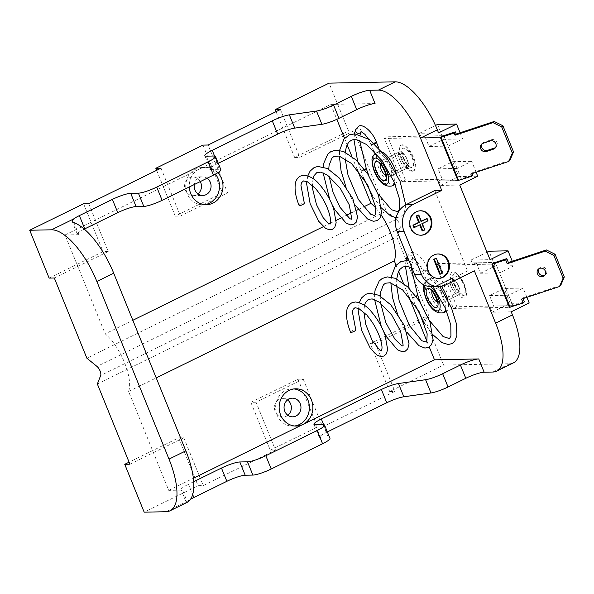<?xml version="1.0" encoding="UTF-8"?>
<svg xmlns="http://www.w3.org/2000/svg" width="594" height="594" viewBox="0 0 594 594"><rect width="100%" height="100%" fill="white"/><g stroke="black" fill="none" stroke-linecap="round" stroke-linejoin="round"><path stroke-width="0.45" stroke-dasharray="2.97 2.23" d="M441.966 294.839A8.969 3.497 -116.2 0 0 434.214 286.865A8.969 3.497 -116.2 0 0 434.37 294.988A8.969 3.497 -116.2 0 0 442.122 302.962A8.969 3.497 -116.2 0 0 441.966 294.839A8.969 3.497 -116.2 0 0 434.214 286.865A8.969 3.497 -116.2 0 0 434.37 294.988A8.969 3.497 -116.2 0 0 442.122 302.962A8.969 3.497 -116.2 0 0 441.966 294.839M451.21 286.716A8.969 3.497 63.8 0 1 451.054 278.593A8.969 3.497 63.8 0 1 458.806 286.56A8.969 3.497 63.8 0 1 458.962 294.683A8.969 3.497 63.8 0 1 451.21 286.716A8.969 3.497 -116.2 0 0 458.962 294.683A8.969 3.497 -116.2 0 0 458.806 286.56A8.969 3.497 -116.2 0 0 451.054 278.593A8.969 3.497 -116.2 0 0 451.21 286.716M390.488 168.065A8.969 3.497 -116.2 0 0 382.736 160.09A8.969 3.497 -116.2 0 0 382.9 168.213A8.969 3.497 -116.2 0 0 390.644 176.188A8.969 3.497 -116.2 0 0 390.488 168.065A8.969 3.497 -116.2 0 0 382.736 160.09A8.969 3.497 -116.2 0 0 382.9 168.213A8.969 3.497 -116.2 0 0 390.644 176.188A8.969 3.497 -116.2 0 0 390.488 168.065M399.732 159.942A8.969 3.497 63.8 0 1 399.576 151.819A8.969 3.497 63.8 0 1 407.328 159.793A8.969 3.497 63.8 0 1 407.484 167.916A8.969 3.497 63.8 0 1 399.732 159.942A8.969 3.497 -116.2 0 0 407.484 167.916A8.969 3.497 -116.2 0 0 407.328 159.793A8.969 3.497 -116.2 0 0 399.576 151.819A8.969 3.497 -116.2 0 0 399.732 159.942M287.852 415.273A9.333 8.457 -91.1 0 1 283.086 417.018A9.333 8.457 -91.1 0 1 275.185 411.479A9.333 8.457 -91.1 0 1 282.714 398.359A9.333 8.457 -91.1 0 1 287.555 399.918M207.098 178.237A9.333 8.457 88.9 0 0 202.435 176.804A9.333 8.457 88.9 0 0 194.29 184.534M200.282 181.586A9.333 8.457 88.9 0 0 192.827 176.997A9.333 8.457 88.9 0 0 185.298 190.117A9.333 8.457 88.9 0 0 193.198 195.656A9.333 8.457 88.9 0 0 197.965 193.904M293.896 388.944A18.622 16.87 88.9 0 0 292.144 388.877A18.622 16.87 88.9 0 0 277.116 415.065A18.622 16.87 88.9 0 0 292.879 426.121A18.622 16.87 88.9 0 0 294.631 425.987M217.842 172.713A18.622 16.87 88.9 0 0 205.762 167.449A18.622 16.87 88.9 0 0 199.22 169.045A18.622 16.87 88.9 0 0 189.286 186.991M215.451 174.094A18.622 16.87 88.9 0 0 202.257 167.515A18.622 16.87 88.9 0 0 187.229 193.696A18.622 16.87 88.9 0 0 202.992 204.759A18.622 16.87 88.9 0 0 204.744 204.618M190.474 499.324A14.672 2.421 -22.1 0 0 188.023 500.92C185.981 502.628 185.796 503.051 187.466 502.19L182.558 490.102L168.748 490.377L128.594 391.483A36.68 14.308 -116.2 0 0 124.488 362.526A36.68 14.308 -116.2 0 0 105.197 333.865L132.826 320.285M381.177 215.013A36.68 14.308 -116.2 0 0 375.802 208.078M323.388 226.663L329.173 223.819M330.346 223.247L336.211 220.359M340.748 218.132L346.057 215.525M351.566 212.815L356.846 210.224M358.219 209.548L363.431 206.987M420.255 210.788A12.229 11.078 88.9 0 0 419.906 210.788A12.229 11.078 88.9 0 0 415.614 211.835A12.229 11.078 88.9 0 0 409.348 225.653A12.229 11.078 88.9 0 0 420.389 235.231A12.229 11.078 88.9 0 0 420.738 235.224M437.793 253.987A12.229 11.078 88.9 0 0 437.451 253.987A12.229 11.078 88.9 0 0 433.152 255.041A12.229 11.078 88.9 0 0 426.886 268.859A12.229 11.078 88.9 0 0 437.934 278.438A12.229 11.078 88.9 0 0 438.275 278.423M327.346 431.935L326.715 432.246A14.672 2.421 -22.1 0 0 319.334 437.644A14.672 2.421 -22.1 0 0 320.805 438.082L328.489 437.926A14.672 2.421 157.9 0 1 329.952 438.365M193.681 481.704L188.469 484.266L192.656 494.579M526.908 297.327L523.151 288.075L508.598 295.225L512.83 305.65L456.86 306.756L453.422 308.442L435.885 265.243L439.315 263.558L495.292 262.451L499.524 272.876L514.077 265.726L512.258 261.263M509.4 307.336L512.83 305.65L493.814 306.029L490.377 307.714L509.4 307.336L453.422 308.442M459.734 185.038L440.718 185.41L438.899 180.94L457.922 180.569L461.36 178.876L457.12 168.451L471.673 161.301L476.121 172.267M421.361 137.741L424.792 136.056L429.031 146.48L448.047 146.109L443.815 135.677L387.845 136.783L384.407 138.469L440.377 137.363L421.361 137.741L419.542 133.271L438.565 132.9M448.047 146.109L462.6 138.959L460.09 132.774M434.815 190.54L467.478 270.983L474.383 270.849M431.883 286.709A20.374 18.459 88.9 0 0 439.04 284.957L467.478 270.983M256.051 402.235L250.868 402.338L298.025 379.172L303.2 379.069L256.051 402.235L275.482 450.096L203.237 485.588L198.062 485.692L144.179 512.162M275.482 450.096L270.307 450.193L317.456 427.027L322.631 426.93L394.876 391.431L389.694 391.535L443.584 365.058L509.689 363.758A52.977 20.671 -116.2 0 0 513.394 362.889M353.72 130.895L299.829 157.373L294.654 157.469L348.537 130.999L353.72 130.895L386.286 211.1L86.88 358.204M227.591 192.864L222.408 192.968L175.26 216.134L180.435 216.03L227.591 192.864L208.16 145.01M276.047 111.65L294.654 157.469M348.537 130.999L329.106 83.138M202.977 145.107L222.408 192.968M156.653 170.315L175.26 216.134M443.584 365.058L424.153 317.203L370.262 343.681L389.694 391.535M298.025 379.172L317.456 427.027M250.868 402.338L270.307 450.193M424.153 317.203L429.328 317.099L375.445 343.577L370.262 343.681M97.357 384.006L396.762 236.902L400.089 228.378A5.702 2.228 -116.2 0 0 396.421 219.349L386.286 211.1M88.766 203.668L108.197 251.522L54.306 277.999M161.004 168.176L180.435 216.03M280.398 109.511L299.829 157.373M108.197 251.522L103.022 251.626L49.131 278.103M83.583 203.772L103.022 251.626M129.923 464.204L183.806 437.733L178.631 437.837L129.098 462.169M178.631 437.837L198.062 485.692M396.762 236.902L429.328 317.099M375.445 343.577L394.876 391.431M303.2 379.069L322.631 426.93M183.806 437.733L203.237 485.588M490.377 307.714L492.196 312.184L511.211 311.805M435.885 265.243L491.854 264.137L472.839 264.516L471.02 260.046L490.043 259.667M424.792 136.056L443.815 135.677L461.36 178.876L405.383 179.982L401.945 181.675L384.407 138.469M419.542 133.271L435.454 125.46M437.533 124.436L443.577 139.33L462.6 138.959M429.031 146.48L443.577 139.33M438.899 180.94L442.337 179.254L438.105 168.83L452.65 161.679L471.673 161.301M438.105 168.83L457.12 168.451M452.65 161.679L458.702 176.574L477.725 176.203M440.718 185.41L458.702 176.574M442.337 179.254L461.36 178.876L472.883 175.059M472.839 264.516L476.269 262.823L495.292 262.451L512.83 305.65L524.361 301.826M476.269 262.823L480.509 273.255L499.524 272.876M471.02 260.046L487.006 252.19M480.509 273.255L495.054 266.105L514.077 265.726M495.054 266.105L489.003 251.21M508.598 295.225L489.582 295.597L504.128 288.446L523.151 288.075M492.196 312.184L510.179 303.348L529.195 302.97M510.179 303.348L504.128 288.446M489.582 295.597L493.814 306.029M218.25 163.276L217.627 163.588A14.672 2.421 -22.1 0 0 210.246 168.978A14.672 2.421 -22.1 0 0 211.716 169.416L219.394 169.268A14.672 2.421 157.9 0 1 220.864 169.706M84.274 229.106A14.672 2.421 -22.1 0 0 77.376 234.259A14.672 2.421 -22.1 0 0 78.846 234.697L65.043 234.972L105.197 333.865M65.043 234.972L330.769 104.41L375.044 103.542M330.769 104.41L336.828 119.342M344.542 138.335L347.141 144.721M351.848 156.326L357.143 169.364M396.02 265.11L398.611 271.495M403.326 283.093L408.62 296.131M426.9 341.156L429.284 347.022M439.709 274.153L442.419 273.151M441.728 273.166L435.677 258.264M422.163 230.955L424.183 229.96L421.614 223.634L428.029 220.805M427.338 220.82L426.433 218.585M421.398 221.384L420.708 221.399L421.287 221.109M420.708 221.399L418.139 215.065M413.87 227.435L420.285 224.614M424.183 229.96L424.873 229.952M421.614 223.634L422.304 223.619M182.558 490.102A14.672 2.421 157.9 0 1 181.088 489.664L186.345 502.613L186.932 502.487M128.594 391.483L156.222 377.903M168.748 490.377L193.354 478.281M181.088 489.664A14.672 2.421 157.9 0 1 188.469 484.266M417.745 295.404A2.851 0.468 157.9 0 0 417.456 295.322L413.298 296.814A2.851 0.468 157.9 0 0 412.459 297.549L415.28 305.153M416.186 296.517A2.851 0.468 157.9 0 1 412.741 297.639A2.851 0.468 157.9 0 1 412.459 297.549L409.132 288.268M350.564 332.202A2.851 0.691 156.2 0 1 351.752 331.014A2.851 0.691 156.2 0 1 354.492 329.87A2.851 0.691 156.2 0 1 355.784 329.908M443.562 312.696A18.34 7.158 63.8 0 1 427.71 296.391A18.34 7.158 63.8 0 1 427.39 279.774A18.34 7.158 63.8 0 1 427.554 279.7L426.952 281.214L429.945 279.655A18.34 7.158 63.8 0 1 443.243 296.079A18.34 7.158 63.8 0 1 445.693 308.887M441.431 286.308A18.34 7.158 -116.2 0 0 431.363 278.155L427.977 269.193A2.851 0.468 -22.1 0 0 427.695 269.112A2.851 0.468 -22.1 0 0 424.123 270.292A2.851 0.468 -22.1 0 0 422.69 271.339A2.851 0.468 -22.1 0 0 422.98 271.428A2.851 0.468 -22.1 0 0 426.544 270.248A2.851 0.468 -22.1 0 0 427.977 269.193C423.76 257.462 413.298 249.918 409.986 253.215L407.083 256.534A2.851 2.473 -158.7 0 1 408.219 255.323A2.851 2.473 -158.7 0 1 411.464 255.739A2.851 2.473 -158.7 0 1 412.399 258.613A2.851 2.473 -158.7 0 1 411.263 259.816A2.851 2.473 -158.7 0 1 408.62 259.778M427.554 279.7L431.363 278.155C432.024 278.319 431.548 278.816 429.945 279.655M538.899 268.74A4.485 4.106 45.4 0 1 539.426 268.087A4.485 4.106 45.4 0 1 546.539 269.966A4.485 4.106 45.4 0 1 545.73 274.473A4.485 4.106 45.4 0 1 545.069 274.992M452.405 285.068A14.263 5.561 -116.2 0 0 461.003 297.03A14.263 5.561 -116.2 0 0 466.453 294.127A14.263 5.561 -116.2 0 0 464.486 284.83A14.263 5.561 -116.2 0 0 456.073 273.002A14.263 5.561 -116.2 0 0 452.405 285.068M431.363 278.155A18.34 7.158 -116.2 0 0 430.086 278.452A18.34 7.158 -116.2 0 0 430.405 295.062A18.34 7.158 -116.2 0 0 446.257 311.375M446.629 311.152A18.34 7.158 -116.2 0 0 447.534 299.465M456.86 306.756L439.315 263.558M411.13 267.389L412.422 258.36C412.578 257.239 420.522 264.122 422.69 271.339L426.952 281.214M560.751 285.328L522.772 297.921L521.584 299.086M523.047 298.604L522.772 297.921M366.268 168.637A2.851 0.468 157.9 0 0 365.978 168.548L361.82 170.047A2.851 0.468 157.9 0 0 360.981 170.775A2.851 0.468 157.9 0 1 360.981 170.775L363.803 178.386M364.709 169.743A2.851 0.468 157.9 0 1 361.263 170.864A2.851 0.468 157.9 0 1 360.981 170.782L357.655 161.494M299.086 205.427A2.851 0.691 156.2 0 1 300.274 204.239A2.851 0.691 156.2 0 1 303.014 203.096A2.851 0.691 156.2 0 1 304.306 203.141M392.085 185.922A18.34 7.158 63.8 0 1 376.232 169.617A18.34 7.158 63.8 0 1 375.913 153.007A18.34 7.158 63.8 0 1 376.076 152.933L375.475 154.44L378.475 152.881A18.34 7.158 63.8 0 1 391.765 169.312A18.34 7.158 63.8 0 1 394.216 182.12M382.618 152.153A18.34 7.158 -116.2 0 0 379.885 151.381L378.623 147.654M376.076 152.933L379.885 151.381C380.546 151.544 380.071 152.049 378.475 152.881M412.934 170.886A14.263 5.561 -116.2 0 0 413.929 170.649A14.263 5.561 -116.2 0 0 413.179 156.556A14.263 5.561 -116.2 0 0 402.346 144.817A14.263 5.561 -116.2 0 0 401.351 145.047A14.263 5.561 -116.2 0 0 402.101 159.14A14.263 5.561 -116.2 0 0 412.934 170.886M412.258 171.213A14.263 5.561 -116.2 0 0 413.261 170.983A14.263 5.561 -116.2 0 0 412.511 156.89A14.263 5.561 -116.2 0 0 401.678 145.144A14.263 5.561 -116.2 0 0 400.675 145.374A14.263 5.561 -116.2 0 0 401.425 159.474A14.263 5.561 -116.2 0 0 412.258 171.213M379.885 151.381A18.34 7.158 -116.2 0 0 378.608 151.678A18.34 7.158 -116.2 0 0 378.927 168.295A18.34 7.158 -116.2 0 0 394.78 184.6M395.151 184.385A18.34 7.158 -116.2 0 0 396.057 172.691M457.922 180.569L401.945 181.675M405.383 179.982L387.845 136.783M482.172 143.718A4.485 4.106 45.4 0 1 482.699 143.065A4.485 4.106 45.4 0 1 484.177 142.166L491.372 139.761A4.485 4.106 45.4 0 1 496.562 141.706A4.485 4.106 45.4 0 1 496.19 147.045A4.485 4.106 45.4 0 1 495.537 147.564M509.964 160.269L471.992 172.861L470.804 174.027M472.267 173.545L471.992 172.861M323.648 424.688L326.715 432.246M320.805 438.082L315.421 424.821M323.099 424.673L328.489 437.926M188.023 500.92L166.008 511.731M509.689 363.758L492.849 372.03M400.089 228.378L100.683 375.482M396.421 219.349L97.015 366.453M214.553 156.029L217.627 163.588M211.716 169.416L206.326 156.163M214.011 156.007L219.394 169.268M78.846 234.697L73.938 222.609M439.04 284.957L445.946 284.816M437.347 302.101A6.519 2.547 -116.2 0 0 438.35 302.086A6.519 2.547 -116.2 0 0 438.238 296.183A6.519 2.547 -116.2 0 0 432.603 290.384A6.519 2.547 -116.2 0 0 431.972 291.164M464.122 284.519A11.821 4.611 63.8 0 1 463.506 295.418A11.821 4.611 63.8 0 1 454.113 284.719A11.821 4.611 63.8 0 1 454.729 273.819A11.821 4.611 63.8 0 1 464.122 284.519M458.509 286.219A6.519 2.547 63.8 0 1 458.627 292.129A6.519 2.547 63.8 0 1 452.992 286.33A6.519 2.547 63.8 0 1 452.873 280.42A6.519 2.547 63.8 0 1 458.509 286.219M454.633 284.704A10.595 4.136 -116.2 0 0 463.053 294.305A10.595 4.136 -116.2 0 0 463.602 284.533A10.595 4.136 -116.2 0 0 455.19 274.933A10.595 4.136 -116.2 0 0 454.633 284.704M430.724 286.687A14.263 5.561 -116.2 0 0 425.252 285.491M355.606 129.767A2.851 2.473 -158.7 0 1 356.742 128.556A2.851 2.473 -158.7 0 1 359.986 128.965A2.851 2.473 -158.7 0 1 360.922 131.838L361.026 131.564M376.499 142.426A2.851 0.468 -22.1 0 0 376.217 142.337A2.851 0.468 -22.1 0 0 372.653 143.518A2.851 0.468 -22.1 0 0 371.213 144.572A2.851 0.468 -22.1 0 0 371.502 144.654A2.851 0.468 -22.1 0 0 374.576 143.703M385.87 175.334A6.519 2.547 -116.2 0 0 386.872 175.319A6.519 2.547 -116.2 0 0 386.761 169.409A6.519 2.547 -116.2 0 0 381.125 163.61A6.519 2.547 -116.2 0 0 380.502 164.397M407.039 159.452A6.519 2.547 63.8 0 1 407.15 165.355A6.519 2.547 63.8 0 1 401.514 159.556A6.519 2.547 63.8 0 1 401.396 153.653A6.519 2.547 63.8 0 1 407.039 159.452M403.155 157.937A10.595 4.136 -116.2 0 0 411.575 167.53A10.595 4.136 -116.2 0 0 412.132 157.759A10.595 4.136 -116.2 0 0 403.712 148.166A10.595 4.136 -116.2 0 0 403.155 157.937M491.372 139.761L490.191 140.934M484.177 142.166L482.989 143.332M451.054 278.593L434.214 286.865L451.054 278.593M399.576 151.819L382.736 160.09L399.576 151.819M282.714 398.359L292.322 398.166M192.827 176.997L202.435 176.804M292.144 388.877L295.649 388.81M202.257 167.515L205.762 167.449M420.389 235.231L421.079 235.224M437.934 278.438L438.624 278.423M437.451 253.987L438.142 253.972M419.906 210.788L420.597 210.773M319.334 437.644L313.951 424.383M210.246 168.978L204.863 155.725M72.119 221.317L77.376 234.259M202.992 204.759L206.497 204.685M292.879 426.121L296.384 426.054M193.198 195.656L202.806 195.463M283.086 417.018L292.694 416.832M407.484 167.916L390.644 176.188L407.484 167.916M458.962 294.683L442.122 302.962L458.962 294.683M405.947 260.618L405.427 266.335M420.366 302.561L429.447 320.582M432.959 286.687L417.805 271.102L411.82 267.664M396.74 278.965L396.606 285.358M380.227 296.005L380.598 303.089M364.486 305.361L363.877 312.192M367.151 315.54L366.58 314.894M539.426 268.087L538.246 269.26M437.919 302.361L458.627 292.129L460.075 291.944C459.496 292.233 457.818 289.865 455.041 284.83L453.905 279.38L452.873 280.42L432.12 290.563M466.453 294.127L464.53 284.645L459.392 276.039L456.073 273.002M423.685 284.771L425.363 281.348L430.086 278.452M545.73 274.473L544.542 275.638M424.324 323.121L432.588 334.481M439.82 286.516L420.894 266.32L409.073 260.9M391.06 278.512L390.852 282.863M397.327 313.446L403.682 326.982L406.727 332.046M374.651 293.622L374.584 299.576M381.303 326.544L383.739 331.779M359.325 302.606L358.286 308.279M354.477 133.85L353.95 139.568M368.25 138.744L373.737 150.787M368.896 175.787L377.97 193.807M345.27 152.19L345.129 158.591M328.757 169.231L329.128 176.314M313.008 178.594L312.399 185.417M315.681 188.766L315.102 188.12M386.442 175.594L407.15 165.355L408.605 165.169C408.019 165.466 406.341 163.09 403.564 158.056L402.435 152.613L401.396 153.653L380.643 163.788M413.929 170.649L413.261 170.983M374.896 153.631L378.608 151.678M401.351 145.047L400.675 145.374M496.19 147.045L495.01 148.218M482.699 143.065L481.511 144.238M360.113 134.749L359.652 140.615M372.846 196.354L381.11 207.714M396.124 217.701L400.698 216.78L403.333 214.382L405.457 208.539L405.702 204.863M339.582 151.737L339.374 156.096M345.849 186.672L352.205 200.208L355.249 205.279M323.173 166.855L323.106 172.809M329.826 199.777L332.261 205.012M307.855 175.831L306.808 181.512"/><path stroke-width="0.89" d="M300.222 403.712A9.333 8.457 88.9 0 0 292.322 398.166A9.333 8.457 88.9 0 0 284.793 411.293A9.333 8.457 88.9 0 0 292.694 416.832A9.333 8.457 88.9 0 0 300.222 403.712M287.555 399.918A9.333 8.457 -91.1 0 1 290.615 403.898A9.333 8.457 -91.1 0 1 287.852 415.273M194.29 184.534A9.333 8.457 88.9 0 0 194.906 189.924A9.333 8.457 88.9 0 0 202.806 195.463A9.333 8.457 88.9 0 0 210.335 182.343A9.333 8.457 88.9 0 0 207.098 178.237M197.965 193.904A9.333 8.457 88.9 0 0 200.727 182.536A9.333 8.457 88.9 0 0 200.282 181.586M193.354 478.281L302.925 424.45A18.622 16.87 88.9 0 0 311.404 399.866A18.622 16.87 88.9 0 0 295.649 388.81A18.622 16.87 88.9 0 0 280.628 414.991A18.622 16.87 88.9 0 0 296.384 426.054A18.622 16.87 88.9 0 0 302.925 424.45L434.481 359.816L478.749 358.939L484.132 372.2A14.672 2.421 -22.1 0 0 465.793 378.281L448.054 386.998A14.672 2.421 157.9 0 1 430.984 392.961L425.601 379.707A14.672 2.421 -22.1 0 0 442.671 373.737L460.409 365.02A14.672 2.421 157.9 0 1 478.749 358.939M294.631 425.987A18.622 16.87 88.9 0 0 307.9 399.94A18.622 16.87 88.9 0 0 293.896 388.944M189.286 186.991A18.622 16.87 88.9 0 0 190.741 193.629A18.622 16.87 88.9 0 0 206.497 204.685A18.622 16.87 88.9 0 0 221.517 178.504A18.622 16.87 88.9 0 0 217.842 172.713M204.744 204.618A18.622 16.87 88.9 0 0 218.013 178.571A18.622 16.87 88.9 0 0 215.451 174.094M156.222 377.903L394.319 260.922A36.68 14.308 -116.2 0 0 390.221 231.964A36.68 14.308 -116.2 0 0 381.177 215.013M375.802 208.078A36.68 14.308 -116.2 0 0 370.923 203.304L363.431 206.987M132.826 320.285L323.388 226.663M329.173 223.819L330.346 223.247M336.211 220.359L340.748 218.132M346.057 215.525L351.566 212.815M356.846 210.224L358.219 209.548M416.305 211.828A12.229 11.078 88.9 0 0 410.038 225.638A12.229 11.078 88.9 0 0 421.079 235.224A12.229 11.078 88.9 0 0 425.378 234.17A12.229 11.078 88.9 0 0 431.645 220.352A12.229 11.078 88.9 0 0 420.597 210.773A12.229 11.078 88.9 0 0 416.305 211.828M420.738 235.224A12.229 11.078 88.9 0 0 424.688 234.184A12.229 11.078 88.9 0 0 430.992 220.552A12.229 11.078 88.9 0 0 420.255 210.788M433.843 255.026A12.229 11.078 88.9 0 0 427.576 268.844A12.229 11.078 88.9 0 0 438.624 278.423A12.229 11.078 88.9 0 0 442.916 277.368A12.229 11.078 88.9 0 0 449.183 263.55A12.229 11.078 88.9 0 0 438.142 253.972A12.229 11.078 88.9 0 0 433.843 255.026M438.275 278.423A12.229 11.078 88.9 0 0 442.226 277.383A12.229 11.078 88.9 0 0 448.529 263.751A12.229 11.078 88.9 0 0 437.793 253.987M386.761 402.747L381.378 389.486A14.672 2.421 157.9 0 1 398.455 383.516L403.838 396.777A14.672 2.421 -22.1 0 0 386.761 402.747L327.346 431.935M381.378 389.486L321.332 418.985L323.648 424.688M321.332 418.985A14.672 2.421 157.9 0 0 313.951 424.383A14.672 2.421 157.9 0 0 315.421 424.821L323.099 424.673A14.672 2.421 -22.1 0 1 324.569 425.111A14.672 2.421 -22.1 0 1 317.189 430.509L265.83 455.739L271.213 469L322.572 443.763L317.189 430.509M245.196 475.23A14.672 2.421 -22.1 0 0 226.856 481.311L221.473 468.05A14.672 2.421 157.9 0 1 239.813 461.969L245.196 475.23L252.873 475.081L247.49 461.82A14.672 2.421 -22.1 0 0 265.83 455.739M239.813 461.969L247.49 461.82M226.856 481.311L193.852 497.527A14.672 2.421 -22.1 0 0 190.474 499.324M221.473 468.05L193.681 481.704M403.838 396.777L430.984 392.961M398.455 383.516L425.601 379.707M435.454 125.46L437.533 124.436L456.548 124.064L438.565 132.9L437.31 129.804A52.977 20.671 -116.2 0 0 395.21 81.838L378.371 90.11A52.977 20.671 63.8 0 1 420.47 138.083L441.721 190.407L413.276 204.373A20.374 18.459 88.9 0 0 404.002 231.274L421.54 274.473A20.374 18.459 88.9 0 0 438.788 286.568A20.374 18.459 88.9 0 0 445.946 284.816L474.383 270.849L495.626 323.173A52.977 20.671 63.8 0 1 496.554 371.168A52.977 20.671 63.8 0 1 492.849 372.03L484.132 372.2M496.554 371.168L513.394 362.889A52.977 20.671 -116.2 0 0 512.466 314.894L511.211 311.805L529.195 302.97L526.908 297.327M523.047 298.604L524.361 301.826L523.173 302.999L509.4 307.336L491.854 264.137L495.292 262.451L506.816 258.628L505.635 259.793L507.224 263.706L545.195 251.114L546.383 249.948L508.405 262.541L507.224 263.706M512.258 261.263L508.026 250.831L490.043 259.667L459.734 185.038L477.725 176.203L476.121 172.267M472.267 173.545L472.883 175.059L471.695 176.225L457.922 180.569L440.377 137.363L443.815 135.677L455.338 131.861L454.158 133.026L455.049 135.224L493.027 122.631L494.208 121.466L456.237 134.051L455.049 135.224M456.548 124.064L460.09 132.774M441.721 190.407L434.815 190.54L406.378 204.514A20.374 18.459 88.9 0 0 397.096 231.408L414.642 274.606A20.374 18.459 88.9 0 0 431.883 286.709L438.788 286.568M289.36 114.857L294.743 128.111A14.672 2.421 -22.1 0 0 277.673 134.081L272.29 120.827A14.672 2.421 157.9 0 1 289.36 114.857L316.505 111.041A14.672 2.421 -22.1 0 0 333.583 105.079L338.966 118.332L356.704 109.615L351.321 96.362L333.583 105.079M351.321 96.362A14.672 2.421 157.9 0 1 369.654 90.281L375.044 103.542A14.672 2.421 -22.1 0 0 356.704 109.615M378.371 90.11L369.654 90.281M29.7 230.242L51.537 229.811L73.552 219L72.119 221.317L73.938 222.609A57.054 22.26 63.8 0 1 113.706 273.203L185.84 450.846A57.054 22.26 63.8 0 1 187.466 502.19L169.995 510.803A57.054 22.26 -116.2 0 1 166.008 511.731L144.179 512.162L124.74 464.308L129.923 464.204L97.357 384.006L100.683 375.482A5.702 2.228 -116.2 0 0 97.015 366.453L86.88 358.204L54.306 277.999L49.131 278.103L29.7 230.242L83.583 203.772L88.766 203.668L161.004 168.176L155.828 168.273L202.977 145.107L208.16 145.01L280.398 109.511L275.222 109.615L329.106 83.138L395.21 81.838M73.552 219A14.672 2.421 157.9 0 1 79.373 215.607L84.756 228.861A14.672 2.421 -22.1 0 0 84.274 229.106M112.385 199.391A14.672 2.421 157.9 0 1 130.717 193.31L136.1 206.571A14.672 2.421 -22.1 0 0 117.768 212.645L112.385 199.391L79.373 215.607M130.717 193.31L138.402 193.161A14.672 2.421 -22.1 0 0 156.742 187.08L208.1 161.843A14.672 2.421 -22.1 0 0 215.481 156.445A14.672 2.421 -22.1 0 0 214.011 156.007L206.326 156.163A14.672 2.421 157.9 0 1 204.863 155.725A14.672 2.421 157.9 0 1 212.244 150.327L214.553 156.029M272.29 120.827L212.244 150.327M324.569 425.111L329.952 438.365A14.672 2.421 157.9 0 1 322.572 443.763M271.213 469A14.672 2.421 157.9 0 1 252.873 475.081M275.222 109.615L276.047 111.65M155.828 168.273L156.653 170.315M113.706 273.203L96.867 281.474L169 459.117L185.84 450.846M96.867 281.474A57.054 22.26 -116.2 0 0 51.537 229.811M169.995 510.803A57.054 22.26 -116.2 0 0 169 459.117M129.098 462.169L124.74 464.308M487.006 252.19L489.003 251.21L508.026 250.831M277.673 134.081L218.25 163.276M156.742 187.08L162.125 200.334L213.484 175.104L208.1 161.843M136.1 206.571L143.785 206.415L138.402 193.161M117.768 212.645L84.756 228.861M336.828 119.342L344.542 138.335M347.141 144.721L351.848 156.326M357.143 169.364L370.923 203.304M394.319 260.922L396.02 265.11M398.611 271.495L403.326 283.093M408.62 296.131L426.9 341.156M429.284 347.022L434.481 359.816M294.743 128.111L321.889 124.302L316.505 111.041M433.657 259.259L439.709 274.153L440.399 274.146L442.419 273.151L436.367 258.256L433.657 259.259L436.367 258.256M440.399 274.146L434.348 259.244M419.706 224.896L422.163 230.955L424.873 229.952L422.304 223.619L428.029 220.805L427.123 218.57L421.287 221.109M412.964 225.2L413.647 225.193L414.56 227.428L413.87 227.435L412.964 225.2L418.688 222.394L416.112 216.06L418.139 215.065L418.829 215.05L421.398 221.384L427.123 218.57M416.112 216.06L418.829 215.05M418.688 222.394L419.379 222.379L416.802 216.045M413.647 225.193L419.379 222.379M414.56 227.428L420.285 224.614L422.854 230.94M338.966 118.332A14.672 2.421 157.9 0 1 321.889 124.302M215.481 156.445L220.864 169.706A14.672 2.421 157.9 0 1 213.484 175.104M162.125 200.334A14.672 2.421 157.9 0 1 143.785 206.415M411.13 267.389L417.745 295.404A2.851 0.468 157.9 0 1 417.745 295.411A2.851 0.468 157.9 0 1 416.305 296.458A2.851 0.468 157.9 0 1 416.186 296.517M366.58 314.894L358.843 308.546L354.982 307.699L353.148 309.333L352.391 311.976L355.784 329.908A2.851 0.691 156.2 0 1 354.596 331.103A2.851 0.691 156.2 0 1 351.856 332.239A2.851 0.691 156.2 0 1 350.564 332.202C347.312 324.168 346.042 317.174 346.733 311.226C346.963 307.863 348.567 305.108 351.551 302.955L355.257 301.967C361.508 302.732 366.899 306.007 371.436 311.798C377.457 318.874 382.024 326.745 385.142 335.417L387.637 349.547L386.308 353.905L383.954 356.044L380.643 356.519L376.93 355.026L370.188 348.054L361.62 330.45L358.167 310.833L358.286 308.279M545.359 271.139A4.485 4.106 -134.6 0 0 538.246 269.26A4.485 4.106 -134.6 0 0 537.429 273.76A4.485 4.106 -134.6 0 0 544.542 275.638A4.485 4.106 -134.6 0 0 545.359 271.139M545.069 274.992A4.485 4.106 45.4 0 1 538.617 272.594A4.485 4.106 45.4 0 1 538.899 268.74M445.693 308.887A18.34 7.158 63.8 0 1 443.562 312.696L446.257 311.375A18.34 7.158 -116.2 0 0 446.629 311.152M447.534 299.465A18.34 7.158 -116.2 0 0 445.938 294.758A18.34 7.158 -116.2 0 0 441.431 286.308M508.405 262.541L506.816 258.628M510.127 307.321L492.582 264.122L491.854 264.137M492.582 264.122L505.635 259.793M523.173 302.999L521.584 299.086L559.563 286.494L563.119 278.133L564.3 276.967L555.078 254.247L553.89 255.42L545.195 251.114M564.3 276.967L560.751 285.328L559.563 286.494M546.383 249.948L555.078 254.247M563.119 278.133L553.89 255.42M359.652 140.615L366.268 168.637A2.851 0.468 157.9 0 1 364.835 169.684A2.851 0.468 157.9 0 1 364.709 169.743M315.102 188.12L307.365 181.771L303.504 180.932L301.67 182.558L300.913 185.202L304.306 203.141A2.851 0.691 156.2 0 1 303.118 204.329A2.851 0.691 156.2 0 1 300.378 205.472A2.851 0.691 156.2 0 1 299.086 205.427C295.842 197.394 294.565 190.407 295.263 184.452C295.485 181.096 297.089 178.341 300.074 176.188L303.779 175.193C310.031 175.965 315.421 179.24 319.958 185.024C325.98 192.1 330.546 199.978 333.672 208.643L336.159 222.78L334.83 227.138L332.484 229.269L329.165 229.744L325.453 228.252L318.711 221.287L310.142 203.683L306.69 184.066L306.808 181.512M480.702 148.745A4.485 4.106 -134.6 0 0 486.33 151.522L493.532 149.124A4.485 4.106 -134.6 0 0 495.01 148.218A4.485 4.106 -134.6 0 0 495.381 142.872A4.485 4.106 -134.6 0 0 490.191 140.934L482.989 143.332A4.485 4.106 -134.6 0 0 481.511 144.238A4.485 4.106 -134.6 0 0 480.702 148.745M495.537 147.564A4.485 4.106 45.4 0 1 494.713 147.951L487.518 150.356A4.485 4.106 45.4 0 1 481.883 147.572A4.485 4.106 45.4 0 1 482.172 143.718M394.216 182.12A18.34 7.158 63.8 0 1 392.085 185.922L394.78 184.6A18.34 7.158 -116.2 0 0 395.151 184.385M396.057 172.691A18.34 7.158 -116.2 0 0 394.461 167.991A18.34 7.158 -116.2 0 0 382.618 152.153M456.237 134.051L455.338 131.861M458.65 180.554L441.112 137.355L440.377 137.363M441.112 137.355L454.158 133.026M373.737 150.787L375.475 154.44M494.208 121.466L502.903 125.765L513.52 151.908L509.964 160.269L508.783 161.442L512.332 153.074L513.52 151.908M471.695 176.225L470.804 174.027L508.783 161.442M502.903 125.765L501.722 126.93L512.332 153.074M501.722 126.93L493.027 122.631M192.656 494.579L193.852 497.527M465.793 378.281L460.409 365.02M442.671 373.737L448.054 386.998M437.31 129.804L420.47 138.083M512.466 314.894L495.626 323.173M397.096 231.408L404.002 231.274M414.642 274.606L421.54 274.473M406.378 204.514L413.276 204.373M408.62 259.778A2.851 2.473 -158.7 0 1 407.083 256.534L405.947 260.618M425.252 285.491A14.263 5.561 -116.2 0 0 426.069 298.01A14.263 5.561 -116.2 0 0 437.399 310.922A14.263 5.561 -116.2 0 0 438.149 297.772A14.263 5.561 -116.2 0 0 430.724 286.687M436.597 297.802A10.595 4.136 63.8 0 1 436.041 307.573A10.595 4.136 63.8 0 1 427.621 297.98A10.595 4.136 63.8 0 1 428.177 288.209A10.595 4.136 63.8 0 1 436.597 297.802M431.972 291.164A6.519 2.547 -116.2 0 0 432.714 296.287A6.519 2.547 -116.2 0 0 437.347 302.101M361.093 131.519L360.922 131.838A2.851 2.473 -158.7 0 1 359.786 133.049A2.851 2.473 -158.7 0 1 356.541 132.633A2.851 2.473 -158.7 0 1 355.606 129.767L354.477 133.85M374.576 143.703A2.851 0.468 -22.1 0 0 375.066 143.473A2.851 0.468 -22.1 0 0 376.499 142.426L378.623 147.654M487.518 150.356L486.33 151.522M374.591 171.235A14.263 5.561 -116.2 0 0 385.922 184.155A14.263 5.561 -116.2 0 0 386.672 170.998A14.263 5.561 -116.2 0 0 375.341 158.086A14.263 5.561 -116.2 0 0 374.591 171.235M385.12 171.027A10.595 4.136 63.8 0 1 384.563 180.799A10.595 4.136 63.8 0 1 376.143 171.206A10.595 4.136 63.8 0 1 376.7 161.434A10.595 4.136 63.8 0 1 385.12 171.027M380.502 164.397A6.519 2.547 -116.2 0 0 381.237 169.52A6.519 2.547 -116.2 0 0 385.87 175.334M494.713 147.951L493.532 149.124M405.427 266.335L409.132 288.268M417.745 295.411L420.366 302.561M429.447 320.582L443.094 336.553L449.413 338.558L450.935 336.167L450.787 324.97L445.329 308.048L432.959 286.687M411.82 267.664L406.511 266.327L402.717 267.025L399.866 269.416L397.973 273.047L396.74 278.965M396.606 285.358L399.109 300.594L409.333 325.393L421.829 340.77L426.366 342.085L426.841 341.305L427.153 333.835L419.022 311.464L402.68 289.961L390.273 282.744L385.461 283.212L383.427 284.83L380.539 292.285L380.227 296.005M380.598 303.089L385.796 322.52L394.758 338.959L401.366 345.485L402.821 346.005M402.858 345.998L403.163 345.263L400.616 331.296L391.669 314.924L379.336 302.168L372.215 298.916L368.391 299.324L365.444 302.561L364.486 305.361M363.877 312.192L365.8 324.48L372.178 340.562L379.752 350.052L381.496 350.876M381.571 350.876L382.016 348.143C382.068 345.433 381.326 341.832 379.789 337.325C376.908 329.336 372.698 322.074 367.151 315.54M443.562 312.696C436.397 314.167 430.427 309.229 425.66 297.891L423.663 291.03L423.685 284.771M432.603 290.384L431.147 290.57C431.474 289.909 433.16 292.285 436.189 297.683L437.318 303.126L438.35 302.086M415.28 305.153L424.324 323.121M432.588 334.481L442.04 342.627L448.247 344.505L452.175 343.547L454.811 341.149L456.935 335.313L456.251 323.27L451.551 308.16L439.82 286.516M409.073 260.9L406.341 260.625L400.913 261.59L395.478 265.763L391.305 276.522L391.06 278.512M390.852 282.863L392.545 297.646L397.327 313.446M406.727 332.046L418.97 345.715L424.925 348.077L428.734 347.349L431.511 344.661L433.026 339.501L429.989 322.074L419.297 300.913L407.618 286.783L395.107 278.252L387.362 276.908L382.209 278.489L379.187 281.007L375.059 290.459L374.651 293.622M374.584 299.576L381.303 326.544M383.739 331.779L386.427 336.679L397.49 349.784L402.019 351.663L405.234 351.18L407.714 348.953L409.073 343.867L404.314 325.453L390.83 304.863L378.868 295.263L369.32 293.191L365.518 294.379L361.516 297.98L359.325 302.606M353.95 139.568L357.655 161.494M376.499 142.426C372.282 130.687 361.82 123.144 358.509 126.44L355.606 129.767M361.026 131.564L364.894 134.311L368.25 138.744M366.268 168.637L368.896 175.787M377.97 193.807L391.55 209.741L397.928 211.791L399.45 209.43L399.368 198.507L394.149 181.964L381.994 160.61L366.684 144.587L356.935 139.805L353.4 139.62L351.173 140.288L348.455 142.56L346.436 146.458L345.27 152.19M345.129 158.591L348.054 175.356L358.39 199.532L370.611 214.174L374.51 215.563L375.363 214.538L375.69 207.15L367.723 185.009L351.589 163.543L339.144 156.044L333.925 156.467L332.001 158.004L329.091 165.288L328.757 169.231M329.128 176.314L333.078 192.463L340.072 207.38L349.873 218.703L351.351 219.231M351.381 219.231L351.678 218.503L349.272 204.863L340.132 188.083L327.472 175.133L320.79 172.149L316.84 172.587L313.988 175.742L313.008 178.594M312.399 185.417L312.682 189.211L316.461 204.536L323.151 217.694L328.192 223.225L330.019 224.101M330.093 224.101L330.546 221.265C330.576 218.562 329.826 214.991 328.311 210.551C325.43 202.569 321.22 195.3 315.681 188.766M392.085 185.922C384.919 187.392 378.95 182.455 374.183 171.117L372.186 164.263L371.985 159.326L372.646 156.645L374.896 153.631M381.125 163.61L379.67 163.796C380.004 163.142 381.682 165.511 384.712 170.909L385.84 176.351L386.872 175.319M360.922 131.838L360.113 134.749M363.803 178.386L372.846 196.354M381.11 207.714L390.562 215.86L396.124 217.701M405.702 204.863L400.074 181.385L386.776 157.529L369.423 139.545L354.87 133.85L349.435 134.816L344 138.989L339.827 149.755L339.582 151.737M339.374 156.096L341.075 170.872L345.849 186.672M355.249 205.279L367.493 218.948L373.455 221.31L377.257 220.582L380.041 217.887L381.548 212.726L378.512 195.307L367.82 174.146L356.14 160.009L343.629 151.485L335.885 150.141L330.732 151.715L327.71 154.24L323.582 163.692L323.173 166.855M323.106 172.809L329.826 199.777M332.261 205.012L334.949 209.912L346.012 223.017L350.549 224.888L353.764 224.413L356.237 222.178L357.595 217.1L352.843 198.678L339.352 178.089L327.391 168.496L317.842 166.424L314.04 167.612L310.046 171.213L307.855 175.831"/></g></svg>

